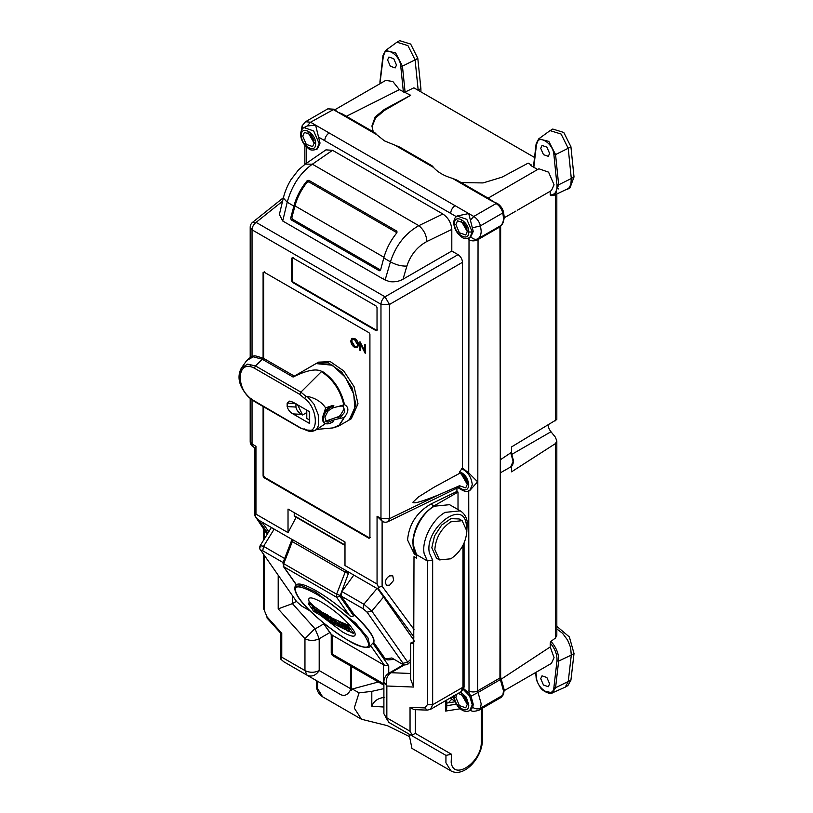 <?xml version="1.0" encoding="UTF-8"?>
<svg xmlns="http://www.w3.org/2000/svg" width="813" height="813" viewBox="0 0 813 813"><rect width="100%" height="100%" fill="white"/><g stroke="black" fill="none" stroke-linecap="round" stroke-linejoin="round"><path stroke-width="1.22" d="M352.039 338.36L354.773 338.533C357.09 340.088 358.36 342.253 358.563 345.037L357.324 347.558M359.742 341.938L364.58 351.206L364.58 344.732L365.22 345.098L365.22 353.33L360.383 344.072L360.383 350.535L359.742 350.159L360.027 341.775L364.58 350.484M364.58 344.732L365.504 344.936L365.22 353.33M360.667 344.631L360.383 350.535M316.267 363.452L318.523 362.151L330.363 361.673L343.726 370.911L354.112 386.744L358.005 403.827L351.236 418.797L348.97 420.108M263.097 358.116L263.097 272.599L263.981 272.091L369.031 332.73L369.915 334.265L369.915 537.789L369.031 538.297L263.981 477.648L263.097 476.123L263.666 475.788L263.666 406.835M263.666 358.411L263.666 272.264L263.097 272.599L263.981 272.091M263.666 475.788L264.55 477.322L369.6 537.972L370.484 537.464M264.55 271.755L263.666 272.264M377.029 307.558L377.029 330.19L376.155 330.698L292.467 282.385L291.582 280.851L291.582 258.219L292.467 257.711L376.155 306.034L377.029 307.558M377.029 330.19L377.598 329.854M293.036 257.386L292.467 257.711M263.097 476.123L263.097 406.5M252.04 399.854L252.04 444.05L255.953 446.307L255.953 514.131L288.026 532.637L288.026 509.07L344.986 541.966L344.986 565.533L377.059 584.049L377.059 516.225L382.273 521.367L380.972 518.491L380.972 304.265L252.04 229.825L252.04 356.612M292.152 257.894L292.152 280.526L293.036 282.05L376.724 330.363M291.064 538.867L291.806 540.198L291.186 538.938L292.152 539.405L377.842 588.968M255.953 514.131L255.018 515.991L254.855 515.198L254.855 447.678M290.993 538.826L260.292 521.103L257.132 518.755L255.018 515.991L267.172 534.324M382.11 520.92L382.11 586.244L378.614 587.342L378.391 588.764L377.384 588.185L414 640.41M378.614 587.342L377.059 584.049M288.026 509.07L344.986 541.966M294.235 512.657L294.235 515.706L295.119 516.214M288.026 532.637L296.166 517.241M255.953 446.307C254.581 447.435 254.51 447.983 255.729 447.953M345.017 569.933L346.633 571.702L347.588 571.498L348.472 573.297L339.915 596.366L353.594 615.827C352.11 616.833 350.667 616.63 349.234 615.207C338.238 605.39 327.314 597.311 316.491 590.97C305.891 584.943 299.184 582.85 296.369 584.689L295.18 586.295L301.989 585.756L315.698 592.057L355.494 623.002L368.004 637.951L369.885 646.345L370.911 645.278M345.403 570.828L345.169 572.139L292.304 541.621L292.152 539.405M283.513 562.789L283.747 563.673L292.304 541.621L291.42 541.153L291.806 540.198L292.538 540.31M341.125 596.051L341.897 591.569L363.858 604.242L363.086 608.734L341.125 596.051L354.305 614.811L353.594 615.827M353.797 575.086L341.897 591.569M382.273 521.367A6.28 6.28 0 0 0 388.157 521.58L389.457 518.704L389.457 304.479L385.027 296.806L256.095 222.366L252.558 222.345A6.28 6.28 0 0 0 250.201 227.254L250.201 357.395M469.02 237.782L468.725 472.902L462.485 468.146L462.485 262.314C462.231 259.052 460.758 256.491 458.054 254.652L451.804 251.034L403.024 279.194C399.142 281.4 394.701 282.213 389.722 281.644L385.118 279.997L390.453 261.827C395.87 264.855 401.348 266.278 406.886 266.075L403.024 279.194M383.665 278.148L382.76 278.757L282.711 220.994L279.387 214.439L283.341 197.976C284.967 191.482 287.528 185.364 291.034 179.602L298.523 169.846L305.241 164.104L312.365 164.196L418.827 225.668C405.23 233.361 395.768 245.414 390.453 261.827L383.787 257.985L380.565 270.068L379.356 270.77L291.217 219.876L290.658 218.169L291.897 217.447L294.977 205.902C297.304 197.407 301.318 189.571 307.029 182.397L307.029 180.852L308.788 180.313L396.927 231.207L396.927 232.752C390.687 240.394 386.307 248.798 383.787 257.985M462.485 468.146L459.599 471.703L459.599 473.339C464.071 474.894 466.672 478.481 467.414 484.091L465.717 487.841L459.508 485.737L458.705 487.292L461.632 488.979C465.951 490.991 468.329 489.619 468.745 484.873C467.963 478.288 464.914 473.898 459.599 471.703M459.508 485.737L438.796 494.792C421.988 501.591 413.36 504.06 412.913 502.2L418.39 496.997L433.969 487.282L459.599 473.339M389.64 575.889L392.73 575.746L393.675 580.34L389.64 585.167L386.551 585.299L385.281 582.636C385.535 579.699 386.988 577.443 389.64 575.889M416.652 555.452L414.386 554.141L407.577 539.995C408.959 524.344 416.703 512.373 430.809 504.08L456.926 491.428L456.926 488.267M316.501 363.32L328.34 362.842L341.704 372.08L352.09 387.903L355.982 404.996L349.214 419.965M346.633 571.702L346.866 572.901L348.472 573.297M354.305 614.811C361.175 621.244 366.399 626.975 369.966 632.026C373.441 637.006 374.671 640.441 373.645 642.321L385.332 658.947L387.791 659.902L394.142 659.424M320.037 143.098L315.596 125.131L307.162 125.995L303.981 127.59C301.897 128.749 300.79 131.005 300.647 134.358C300.769 138.312 302.243 142.011 305.048 145.456C308.828 148.159 308.788 151.492 316.552 149.358L317.436 148.85L320.037 143.098M305.241 164.104L325.942 149.866L332.547 150.314L312.365 164.196C300.302 172.793 291.918 185.466 287.213 202.224L283.341 197.976M442.882 214.012C448.288 217.742 451.266 222.874 451.804 229.429L426.906 241.491C426.398 234.947 423.705 229.673 418.827 225.668L442.882 214.012L332.547 150.314M451.804 251.034L451.804 229.429M380.565 270.068L379.356 270.77L380.596 270.048L292.456 219.164L291.897 217.447M282.711 220.994L287.213 202.224L293.879 206.075L290.658 218.169M382.76 278.757L385.118 279.997M426.906 241.491C417.303 246.654 410.626 254.855 406.886 266.075M461.195 473.847L467.394 484.589M388.157 521.58L458.705 487.292M416.652 554.994L412.638 542.921C413.898 527.2 421.022 514.873 434 505.92L458.014 492.058L456.926 491.428M458.014 509.568L458.014 492.058M468.725 490.676L469.02 693.255L463.583 688.56M402.089 664.008L391.876 657.971L402.089 664.008C403.461 665.227 405.484 665.207 408.156 663.947L407.73 662.178L402.994 663.266L367.08 612.169L371.815 611.081L407.73 662.178L410.656 659.353M373.645 642.321L372.821 643.195L388.736 665.837L388.736 673.286M354.122 615.035C360.992 621.467 366.216 627.209 369.783 632.25C373.258 637.24 374.488 640.664 373.462 642.544M377.019 588.49L363.858 604.242L371.815 611.081L383.533 597.057M470.595 237.233L473.247 231.451L468.725 213.545L457.109 215.994C455.026 217.152 453.918 219.408 453.776 222.772C453.898 226.725 455.371 230.425 458.176 233.859C461.957 236.563 461.916 239.896 469.68 237.762L472.282 232.01L466.794 219.358L457.109 215.994M468.725 472.902L477.607 481.794L469.68 490.625L472.282 484.873C471.438 477.119 467.851 471.703 461.52 468.623M467.119 481.855L463.43 475.453M469.02 693.255L471.012 696.172L473.247 704.282L472.749 707.381L470.371 709.952M388.736 665.837L384.478 665.339L370.586 645.583L372.821 643.195M384.478 665.339L331.308 634.658L322.436 622.036M318.848 137.275L324.743 140.679C325.007 137.407 326.48 134.846 329.184 132.976L473.766 216.451L496.093 203.555L489.324 198.829L456.743 180.029L452.455 178.362C444.101 175.893 437.78 172.234 433.492 167.417C432.191 165.639 431.378 165.171 431.073 166.025M431.612 165.517L399.783 147.133L384.478 140.883L376.521 134.531C375.22 132.743 374.417 132.285 374.102 133.129M293.879 206.075C296.399 196.888 300.79 188.484 307.029 180.852M308.788 180.313L308.788 181.838L396.927 232.721L396.927 231.207L396.927 232.752M294.336 376.114L316.023 363.594L332.375 365.21L345.22 377.13L353.746 394.031L355.057 410.23L348.726 420.25L338.36 426.236L344.488 417.14L339.763 424.894L332.944 427.923L338.36 426.236M467.414 231.238L465.717 234.977L459.416 232.792L455.849 224.561L457.536 220.821L463.837 223.006L467.414 231.238M376.521 134.531L332.883 109.328L327.852 108.83L334.092 109.216L337.923 112.245L342.07 113.82L374.651 132.631M530.818 165.588L531.621 165.12L528.155 163.128L501.977 177.183L483.095 182.925L461.245 182.62M452.455 178.362L491.052 200.648L497.302 203.443C500.371 205.384 502.454 208.26 503.542 212.061L504.223 217.122C503.735 221.979 502.495 224.866 500.503 225.76L499.934 226.908L477.607 239.805C474.65 241.207 471.682 241.207 468.725 239.805M314.285 142.834L312.588 146.574L306.288 144.379L302.721 136.157L304.418 132.407L310.718 134.602L314.285 142.834M308.788 181.838L307.029 182.397M471.012 696.172L478.044 692.452L477.607 690.898L499.934 678.001L500.645 225.923L499.934 226.908L500.645 677.016L504.223 689.942L503.471 694.536L501.123 697.412L503.471 694.536M321.694 371.378L321.694 371.378C316.145 368.38 306.613 370.271 293.097 377.039L294.204 376.226M322.009 371.195C333.564 378.726 341.064 389.874 344.488 404.63C348.98 407.14 348.98 411.317 344.488 417.14M309.377 602.118L308.371 603.754L309.387 603.744L310.2 602.728L309.458 602.403C306.958 596.488 310.973 596.417 321.501 602.169C332.781 609.008 342.466 616.986 350.535 626.122L354.448 631.671C356.937 637.585 352.933 637.666 342.405 631.914L320.139 615.055M331.247 634.567L331.247 652.646L333.117 655.898L383.899 685.207M461.195 220.984L467.394 231.735M517.596 210.1L551.458 190.547L554.06 184.795L548.572 172.153L538.887 168.779L488.135 198.148M537.85 169.622L533.826 167.285L536.458 144.592C537.149 133.474 553.196 142.742 553.887 154.653L556.976 184.876C557.332 191.431 555.076 194.805 550.218 195.008L550.218 191.025M531.621 165.12L530.818 165.557L533.826 167.285M371.978 126.899L375.535 117.976L384.478 110.405L410.667 95.294L399.356 89.654L392.852 81.503L385.758 80.375L334.956 109.704M533.816 167.315L533.735 166.34M403.39 92.021L405.087 92.062L413.878 87.814L534.548 157.478M308.066 132.58L314.265 143.332M500.645 472.678L510.716 466.926L513.125 461.286L510.716 452.861L500.645 459.569M511.57 466.245L511.57 471.825L555.472 443.583L556.824 440.91L555.35 437.17L550.99 431.754A8.658 5 60 0 1 548.033 425.209M501.286 679.109L550.218 646.955L550.218 642.971L550.99 641.366L555.472 638.012L556.824 635.349L556.824 440.91M344.488 404.63L339.285 406.205L343.381 405.992L344.803 412.069L339.285 418.532L343.716 417.689M283.087 562.545L262.762 550.808C261.227 549.984 260.78 550.106 261.43 551.173L296.582 601.569L301.765 606.091L309.905 610.644M296.582 601.569L261.43 551.173M262.762 550.808L263.544 546.326L260.251 545.543L260.892 547.037M308.371 603.754L312.792 609.862M344.6 629.181L332.537 623.439L321.806 616.02M349.255 631.274L352.334 633.053L353.35 633.032L354.448 631.671L353.401 633.357L349.448 627.473L342.121 622.636L350.535 626.122L349.448 627.473M346.745 629.984L345.444 629.506M310.2 602.728L314.255 606.549L327.192 615.837L342.121 622.636M467.119 228.992L463.43 222.589M346.358 116.289L399.356 89.654M410.667 95.294L384.478 109.349L375.179 116.93L371.948 125.964L373.248 131.818M310.302 134.186L314.001 140.588M556.824 194.073L556.824 419.488L511.57 446.906L511.57 453.349M556.163 191.228L556.824 192.153L555.472 193.464L550.99 195.659L550.218 195.008C555.076 194.805 557.332 191.431 556.976 184.876L558.653 184.805L571.305 178.525L570.848 184.592L568.704 188.342L554.425 195.13L558.653 184.805L555.564 154.572L548.826 141.401L538.734 138.85L536.458 144.592M515.96 211.045L504.212 217.793M510.716 452.861L511.57 453.888M342.669 405.687L344.143 408.99L340.261 415.433L337.649 417.577L339.295 418.532L332.629 420.28L333.676 421.469L330.149 423.37L324.57 423.664L322.7 420.839L322.7 417.11L325.647 407.882C321.369 401.764 315.2 397.933 307.151 396.358L306.145 396.531L300.891 392.13L321.399 371.673C332.781 379.061 340.22 390.027 343.716 404.579M325.647 407.882L332.639 405.423L333.869 405.728L330.271 407.669C326.074 410.382 323.777 414.193 323.361 419.091C323.777 423.563 326.074 424.894 330.271 423.085L332.639 421.835M307.151 430.067L315.21 430.443L325.058 423.919M333.869 405.728L332.629 407.943L339.285 406.205M325.606 421.134L339.326 416.378M332.629 420.28L328.228 422.181L326.45 421.845L324.865 417.099L328.228 410.778L332.629 407.943M322.375 615.746L324.021 616.701M327.426 618.673L328.889 619.516M331.348 620.929L332.547 621.62M335.129 623.114L336.46 623.886M342.547 627.402L343.096 627.717M345.677 629.211L346.673 629.78M309.387 603.744L314.255 606.549M549.618 153.454L546.875 147.133L542.027 145.446L540.726 148.322L543.47 154.643L548.308 156.33L549.618 153.454M558.572 188.911L556.986 188.016M550.218 642.971C555.076 648.784 557.332 654.76 556.976 660.908L558.653 661.071L571.305 655.075L568.216 681.741L565.167 687.168L552.373 692.859L555.564 687.727L553.887 687.564C553.196 698.682 537.149 689.424 536.458 677.503L535.93 672.341M556.824 628.957L562.576 633.307L567.626 640.136L570.594 647.422L571.305 655.075L574.019 653.51L570.919 680.176L567.88 685.603L565.167 687.168M504.202 690.654L551.458 663.378L554.06 657.626L550.218 646.955M241.248 385.179L239.205 375.636L241.431 367.974C234.103 381.531 245.038 395.27 254.865 401.754L300.251 427.953L306.145 430.077L300.891 428.065L254.357 400.931C235.587 392.222 235.587 358.198 254.357 368.167L255.495 365.931L269.133 373.797L300.891 392.13L299.753 394.366L254.357 368.167M329.865 423.329L324.57 423.664L322.7 420.839M287.162 406.602L287.162 403.085L289.723 401.094L293.005 402.191L309.672 411.805L309.672 423.543L293.005 413.919C290.089 412.374 288.148 409.935 287.162 406.602L295.942 407.039L295.942 403.533L287.162 403.085M304.58 428.949C318.889 437.994 318.889 408.644 304.58 398.522L299.753 394.366M304.58 398.522L306.145 396.531M331.369 619.333L331.755 620.421L331.023 621.335L329.163 620.268L327.781 616.457L329.641 617.534L331.023 621.335M335.058 621.264L335.545 622.606L334.804 623.52L332.822 622.372L331.806 619.587L330.129 617.819L335.098 620.685L335.84 619.76M317.913 612.423L317.172 613.337L313.229 611.071L311.846 607.26L312.588 606.335L314.57 607.484L315.586 610.278L316.836 611M338.401 621.244L342.161 624.059L341.572 625.248L342.364 627.433L336.399 623.805L335.241 620.766L341.572 625.248M322.192 615.441L322.934 614.516L322.05 616.152L317.822 613.724L316.44 609.913L320.535 612.28L320.901 613.287L318.981 612.585L321.491 614.638L319.438 613.856L322.192 615.441L322.05 616.152M341.988 624.658L342.73 623.744L348.513 627.717L349.671 630.756L348.929 631.681L346.948 630.532L345.677 627.595L346.094 628.693L345.352 629.618L343.371 628.469L341.988 624.658L347.771 628.642L348.929 631.681M328.035 617.179L327.1 619.079L324.844 617.768L320.657 612.352L324.346 615.756L324.865 614.77L325.22 616.884L325.566 615.177L326.054 615.461L325.647 617.443L326.267 618.256L326.755 615.868L327.649 616.386L328.391 615.461M324.865 614.77L325.606 613.856L325.952 615.959M326.054 615.461L326.796 614.547L326.389 616.528L327.009 617.331M396.49 65.05L393.746 58.719L388.899 57.042L387.598 59.918L390.342 66.239L395.189 67.926L396.49 65.05M554.425 195.13L550.99 195.659L554.425 195.13L558.653 184.805M405.087 92.062L402.435 66.158L415.087 59.877L407.953 45.63L396.937 42.215L399.64 40.65L410.656 44.065L417.791 58.312L415.087 59.877L418.187 90.121L420.89 88.556L420.931 91.879M380.098 82.723L380.088 83.648L380.098 82.723M380.169 81.747L383.33 56.188C384.021 45.061 400.067 54.329 400.758 66.249L403.39 91.981M380.179 83.597L380.24 82.835L380.179 83.597M553.887 154.653L555.564 154.572L568.216 148.281L561.082 134.033L550.066 130.619L552.769 129.054L563.785 132.468L570.919 146.726L568.216 148.281L571.305 178.525L574.019 176.96L570.025 187.833M558.724 185.811L557.667 184.998M556.824 626.325L569.374 636.965L574.019 653.51M558.653 661.071C559.019 654.231 556.468 647.666 550.99 641.366C556.468 647.666 559.019 654.231 558.653 661.071L555.564 687.727L570.919 680.176M295.942 407.039C296.267 409.732 298.107 412.161 301.481 414.356L302.578 414.986L306.775 412.567M309.672 422.526L309.672 423.543M306.775 410.138L306.775 418.431L309.184 419.813M305.221 429.833C310.027 431.51 309.489 432.272 315.21 430.443L317.405 428.248L318.777 424.325L318.208 414.64L313.97 404.173L307.151 396.358M254.428 401.195L250.658 398.299M241.431 367.974L247.599 364.143L255.495 365.931L262.223 359.224L253.229 356.805L246.644 360.596L241.431 367.974M330.373 616.61L329.641 617.534M328.513 615.532L327.781 616.457M330.871 616.894L330.129 617.819M335.688 620.482L334.956 621.396L333.787 620.726L334.804 623.52M335.098 620.685L334.956 621.396M315.586 610.278L314.844 611.203L317.395 612.535M314.57 607.484L313.838 608.409L314.844 611.203M311.846 607.26L313.838 608.409M317.314 612.626L317.172 613.337M335.982 619.841L335.241 620.766M343.106 626.518L341.45 627.362M320.18 612.931L319.438 613.856M322.233 613.713L321.491 614.638M321.958 612.951L321.216 613.876M319.722 611.661L318.981 612.585M321.643 612.372L320.901 613.287M321.277 611.356L320.535 612.28M317.182 608.998L316.44 609.913M345.677 627.595L344.346 626.823L345.352 629.618M327.497 614.943L326.755 615.868M326.389 616.528L325.647 617.443M326.308 614.262L325.566 615.177M325.332 615.156L324.6 616.081M325.322 613.693L324.58 614.618M323.31 612.524L322.568 613.449M321.399 611.427L320.657 612.352M327.649 616.386L327.1 619.079M400.758 66.249L402.435 66.158L395.697 52.997L385.606 50.447L383.33 56.188M550.066 130.619L538.734 138.85L536.113 143.931L533.47 166.746M570.919 146.726L574.019 176.96M417.791 58.312L420.89 88.556M540.726 678.703L543.47 685.034L548.308 686.711L549.618 683.835L546.875 677.514L542.027 675.827L540.726 678.703M413.604 643.926L410.656 643.073L410.656 679.231L413.604 687.046L414 556.671L416.652 558.206L416.652 554.761L427.364 560.95L424.132 553.46C421.49 540.503 432.353 519.273 445.168 512.363L460.27 510.869L449.559 504.68L434.457 506.184C418.085 514.72 406.947 545.116 416.652 554.761M297.649 404.864L302.578 414.986M340.2 625.776L338.188 624.567L337.73 623.012L339.61 624.171L340.159 625.675M396.937 42.215L385.606 50.447L382.984 55.528L379.895 82.184M544.68 691.111L552.373 692.859C551.427 694.912 542.129 691.507 539.974 686.833C537.322 682.514 536.031 679.282 536.113 677.117L535.635 672.503M536.387 676.66L536.458 677.503L536.387 676.66M339.57 624.12L338.493 624.851M427.364 704.729L432.658 704.729L430.575 709.332L460.88 691.833C463.186 690.085 464.243 688.042 464.06 685.694L462.963 687.229L432.658 704.729L432.658 559.994L427.364 560.95L427.364 704.729L424.782 707.91L410.047 707.34L410.047 731.243L386.846 717.849L386.846 686.009L413.604 687.046M414 641.559L410.656 643.073M462.16 520.706L459.132 518.958L450.941 518.633L441.693 525.025L434.508 535.98L431.805 547.799L436.5 558.165L439.528 559.913L434.833 549.558C435.788 537.779 441.124 528.531 450.849 521.824L462.16 520.706L466.855 531.072C465.9 542.84 460.565 552.088 450.849 558.795L439.528 559.913M264.438 555.838L264.438 610.665L267.02 616.833L281.755 633.276L281.755 657.178L280.688 659.089L280.658 633.175M281.755 633.276L280.658 633.124M281.755 657.178L304.956 670.573L304.956 638.723L278.198 608.866L292.436 603.632L292.436 595.675M280.688 659.089L283.839 661.792L307.04 675.186L304.956 670.573C309.702 672.829 314.448 672.829 319.194 670.573L319.194 638.723C314.448 640.979 309.702 640.979 304.956 638.723L313.92 629.618L323.747 623.896M296.41 601.335L292.436 603.632L315.088 628.906L319.194 638.723L329.854 632.575M448.319 702.839L451.754 699.221M385.332 716.731L388.929 722.462L445.951 755.379L451.51 754.271L415.341 733.387L412.191 735.003L410.047 731.243M424.782 707.91L427.282 710.125L413.929 709.607L410.047 707.34M410.656 673.469L390.962 672.707L389.874 673.469C386.531 676.751 385.514 680.928 386.846 686.009L383.899 681.894L383.899 713.743L388.929 722.462L422.689 741.954M446.744 703.082L455.148 701.771M408.878 736.314L387.313 725.643L361.5 719.251L354.244 708.042L359.051 692.879L352.324 688.997L351.318 690.501L350.454 689.993L350.505 665.928M404.376 664.953L390.962 672.707L388.929 673.174A10.071 10.071 0 0 0 383.899 681.894M412.191 735.003L412.13 735.856L445.951 755.379L422.75 741.984M481.255 708.885L481.255 741.822C482.221 761.923 453.329 781.527 451.174 762.228L451.51 754.271M351.318 690.501L351.318 666.396M350.505 688.641L319.194 670.573C315.718 675.623 311.664 677.158 307.04 675.186L340.86 694.709C344.702 696.355 347.903 694.79 350.454 689.993M317.629 681.294L340.86 694.709M283.839 661.792L317.659 681.314L283.839 661.792M352.324 688.997L378.33 681.995M359.051 692.879L371.805 691.355L383.899 688.611M446.744 700.003L446.744 708.032L445.646 711.07L460.27 708.773M384.762 697.381C378.116 698.001 373.797 700.948 371.805 706.253L371.805 691.355M409.041 734.078L411.937 748.367L450.859 770.846L445.92 762.736L445.951 755.379M458.247 693.357L464.264 696.304L467.414 704.068L465.717 707.808L459.416 705.613L455.849 697.391L456.936 694.119M461.195 693.814L467.394 704.566M354.488 338.696C356.805 340.251 358.076 342.415 358.279 345.21L357.192 347.649L354.549 347.375C352.263 345.83 351.013 343.675 350.799 340.921L351.887 338.432L354.773 338.533M354.519 339.56L352.293 339.336L351.429 341.287L354.519 346.521L356.785 346.775L357.639 344.834L354.519 339.56M352.446 339.265L351.714 341.125L354.814 346.358L356.927 346.684M377.059 516.225L380.972 518.491L389.457 518.704L438.796 494.792M292.152 280.526L291.582 280.851M292.467 282.385L293.036 282.05M264.55 477.322L263.981 477.648M250.201 398.35L250.201 441.479L253.341 446.926L254.855 447.8M282.558 201.228L256.095 222.366C253.605 224.307 252.254 226.786 252.04 229.825L250.201 227.254M462.485 262.314L389.457 304.479L380.972 304.265C381.185 301.227 382.537 298.747 385.027 296.806L458.054 254.652M294.235 515.706L344.986 545.005M382.11 586.244L414 629.445M291.755 540.076L282.954 562.901L283.747 566.732L283.747 563.673L336.612 594.191L345.169 572.139L346.866 572.901M296.369 584.689L283.747 566.732L336.612 597.25L336.612 594.191L339.915 595.35M349.234 615.207L336.612 597.25L339.915 596.366M401.663 663.621C403.207 664.445 403.655 664.323 402.994 663.266M367.08 612.169L363.086 608.734M385.332 658.947L391.876 657.971M267.325 534.09L257.132 518.755M324.743 140.679L456.581 216.797M306.704 163.098L306.704 147.163M430.809 504.08L434 505.92M378.391 588.764L414 637.016M267.873 533.196L258.127 519.334M455.128 205.699C452.435 207.559 450.951 210.12 450.687 213.392M329.184 132.976L310.556 122.224L307.162 125.995M303.981 127.59L313.666 130.954L319.153 143.606L316.552 149.358M468.725 690.898C471.682 692.3 474.65 692.3 477.607 690.898L478.044 238.737C475.625 239.876 473.278 239.286 471.012 236.969M292.456 219.164L291.217 219.876M461.632 488.979L462.15 490.127C465.097 491.682 467.607 491.845 469.68 490.625M377.384 588.185L414 640.278M332.344 635.116L332.344 654.18L383.441 683.682L383.441 664.617M383.899 685.135L383.899 683.906M268.788 531.712L262.04 522.109M470.371 220.221L473.766 216.451C477.007 218.524 479.253 221.654 480.483 225.831L481.184 230.994C481.144 234.601 480.097 237.183 478.044 238.737L500.371 225.841C502.424 224.297 503.481 221.715 503.511 218.108L502.81 212.945C501.58 208.758 499.345 205.628 496.093 203.555L497.302 203.443M468.745 232.01C469.192 221.654 454.071 212.925 454.508 223.788C454.071 234.144 469.192 242.874 468.745 232.01L472.282 232.01M433.492 167.417L395.484 145.476M334.092 109.216L310.556 122.224L305.515 121.726L302.131 125.802L302.395 128.921M315.627 143.606C316.064 154.46 300.942 145.73 301.379 135.385C300.942 124.521 316.064 133.251 315.627 143.606M294.977 205.902L383.98 257.284M466.733 480.564L464.345 476.428M500.645 677.016L499.934 678.001L500.371 679.566L478.044 692.452L481.184 703.824L480.483 708.174L478.796 710.298C474.223 711.629 471.499 711.568 470.615 710.115L470.615 710.115M322.883 622.412L331.613 634.821M315.444 593.551C332.863 603.419 356.602 623.815 364.966 636.101C373.035 649.231 367.537 650.705 348.462 640.522C331.043 630.664 307.304 610.268 298.94 597.982C290.871 584.842 296.369 583.368 315.444 593.551L315.698 592.057M502.912 211.675L502.81 212.945L480.483 225.831L472.749 227.772M472.749 707.381C475.453 709.099 478.034 709.363 480.483 708.174L502.81 695.288L503.511 690.928L500.371 679.566L500.798 679.15M297.345 602.27L301.349 605.705M274.174 529.111L263.544 546.326L285.495 559.009M451.764 697.107L454.091 698.438M555.472 638.012L555.472 443.583M293.097 377.039L262.223 359.224L264.449 359.041M450.819 697.645L451.987 699.363L454.843 700.999M384.478 110.405L384.478 109.349M555.35 193.524L555.35 192.63M555.472 420.778L555.472 194.663M330.302 421.53L328.594 420.606M347.801 624.445L346.999 625.451M466.733 227.711L464.345 223.575M313.605 139.297L311.216 135.171M332.639 405.423L329.865 406.917L330.271 407.669M328.95 406.358L329.865 406.917C326.165 409.173 323.777 412.577 322.7 417.11M328.228 422.181L326.308 421.154M301.481 414.356L293.005 413.919M339.885 622.097L339.143 623.022M345.495 626.681L346.236 625.766M348.665 628.002L347.923 628.916M556.976 660.908L553.887 687.564M338.188 624.567L338.93 623.652M432.658 559.994L429.386 552.952C424.051 528.816 463.197 498.247 466.245 524.172L467.292 522.017C466.459 516.977 464.121 513.257 460.27 510.869M466.245 524.172L466.53 527.556M460.88 691.833L462.963 687.229L462.963 545.381M278.198 608.866L278.198 575.411M264.438 530.208L264.438 538.765M411.266 643.418L414.345 641.64M267.02 616.833L264.438 610.665M415.341 733.387L415.341 709.292M445.646 700.633L445.646 711.07M446.744 705.704L456.388 704.19M316.45 680.613L316.542 687.249C317.141 691.365 319.143 694.536 322.578 696.782L317.629 688.662L317.659 681.314M481.255 741.822L482.353 740.297L482.353 708.245M371.805 706.253L383.899 707.025M453.776 695.593C453.756 703.733 462.343 714.383 469.68 710.592L472.282 704.841L469.619 695.979L463.227 689.353M454.579 695.471L454.508 696.619C454.071 706.964 469.192 715.694 468.745 704.841L466.286 697.198L460.605 691.995M463.43 695.42L467.119 701.822M466.733 700.532L464.345 696.406M511.997 454.264L550.99 431.754M250.201 365.423L250.201 366.643M250.201 441.479A6.28 6.28 0 0 0 253.341 446.926M344.986 545.432L294.489 516.275M283.412 197.711L252.558 222.345M433.969 487.292L434.508 486.967M470.636 237.213L469.68 237.762M304.865 145.232L304.865 164.368M458.014 487.739L462.15 490.127M283.239 566.265L296.237 584.76M301.288 130.781L302.131 125.802M295.18 586.295C291.186 597.829 324.814 626.132 348.604 640.654C362.547 649.394 370.748 647.717 369.885 646.345M410.656 661.528L408.156 663.947M327.852 108.83L305.515 121.726M301.765 606.091L310.261 611M271.39 527.505L260.251 545.543C259.408 547.251 259.54 548.897 260.658 550.472M331.247 652.646A3.75 3.75 0 0 0 333.127 655.898M451.987 699.363L449.924 698.164M511.407 453.044L513.491 460.778C513.176 464.213 512.261 466.245 510.747 466.896M317.05 429.376L332.944 427.923M294.428 376.165L264.103 358.655C257.06 356.064 253.585 355.251 253.686 356.236C252.772 355.586 250.424 357.039 246.644 360.596M478.796 710.298L501.123 697.412M567.362 189.368L570.076 187.803M309.306 411.276L309.306 423.055M342.852 627.026L342.364 627.626M467.292 522.017L466.652 534.131M464.06 685.694L464.06 543.104M280.698 633.215L266.877 617.799M263.341 609.13L263.341 554.283M263.341 540.533L263.341 528.562M427.282 710.125L430.575 709.332M388.929 673.174L403.573 664.719M482.353 740.297C482.627 756.832 464.335 778.366 450.859 770.846M322.578 696.782L361.5 719.251M471.042 709.8L469.68 710.592"/></g></svg>
